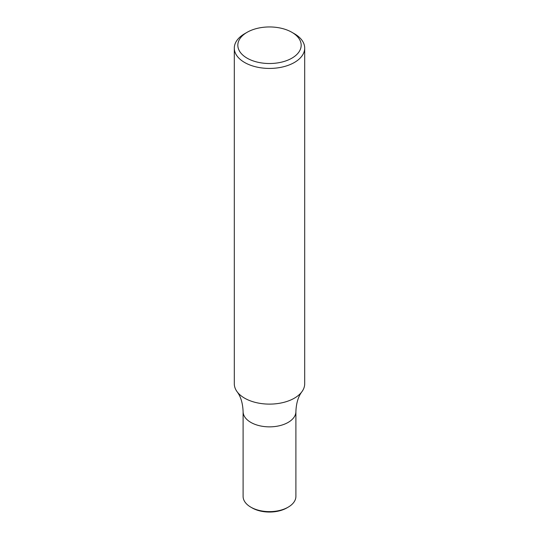 <?xml version="1.0" encoding="UTF-8"?>
<svg xmlns="http://www.w3.org/2000/svg" width="539" height="539" viewBox="0 0 539 539"><rect width="100%" height="100%" fill="white"/><g stroke="black" fill="none" stroke-linecap="round" stroke-linejoin="round"><path stroke-width="0.81" d="M291.895 32.306L294.388 33.741A35.197 20.32 180 0 1 304.697 48.112A35.197 20.32 180 0 1 294.388 62.477A35.197 20.32 180 0 1 256.032 66.883A35.197 20.32 180 0 1 234.303 48.112A35.197 20.32 180 0 1 244.612 33.741L247.105 32.306A31.673 18.286 180 0 1 291.895 32.306A31.673 18.286 180 0 1 291.895 58.165A31.673 18.286 180 0 1 247.105 58.165A31.673 18.286 180 0 1 247.105 32.306M304.697 48.112L304.697 383.795A35.197 20.32 180 0 1 301.887 391.745A35.197 20.32 180 0 1 294.388 398.166A35.197 20.32 180 0 1 237.113 391.745A35.197 20.32 180 0 1 234.303 383.795L234.303 48.112M250.837 507.165A26.398 15.24 -0 0 0 288.163 507.165L286.923 507.886A24.639 14.223 -0 0 1 252.077 507.886L250.837 507.165A26.398 15.24 -0 0 1 243.102 496.392L243.102 411.621A26.398 15.24 -0 0 0 269.5 426.861A26.398 15.24 -0 0 0 295.898 411.621C296.248 403.159 298.249 396.536 301.887 391.745M237.113 391.745C240.751 396.536 242.752 403.159 243.102 411.621A26.398 15.24 -0 0 0 269.5 426.861A26.398 15.24 -0 0 0 295.898 411.621L295.898 496.392A26.398 15.24 -0 0 1 288.163 507.165"/></g></svg>
